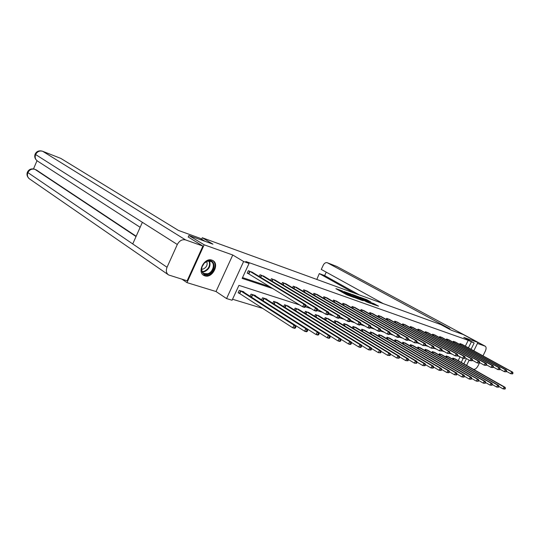 <?xml version="1.0" encoding="UTF-8"?>
<svg xmlns="http://www.w3.org/2000/svg" width="540" height="540" viewBox="0 0 540 540"><rect width="100%" height="100%" fill="white"/><g stroke="black" fill="none" stroke-linecap="round" stroke-linejoin="round"><path stroke-width="0.81" d="M342.623 291.033L335.9 288.637L346.781 294.793L354.044 297.5L342.92 291.796L341.199 290.682L342.623 291.033M211.957 260.145C204.613 257.141 196.742 271.877 203.796 275.407L204.795 275.846C212.2 278.667 219.875 264.053 212.828 260.537L211.957 260.145M370.811 301.948L366.613 299.606L360.248 297.331L372.479 304.108L378.533 306.153L373.721 303.575L370.906 302.589L373.748 304.331L370.211 302.798L362.374 298.303L370.811 301.948M465.338 346.16L468.221 340.322L474.154 343.001L471.049 349.292M188.197 237.04L188.899 235.481L212.922 244.154L202.257 237.742L440.856 324.587L451.258 330.203L463.199 334.517L477.934 342.441L463.779 337.392L474.154 343.001M188.899 235.481L204.167 244.802L186.982 282.623L216.013 291.526L226.571 298.573L243.621 261.522L249.055 263.439L242.156 278.397L273.065 288.671M216.013 291.526L232.76 255.001L204.167 244.802M232.76 255.001L243.621 261.522M468.221 340.322L245.822 261.502L249.055 263.439M351.257 294.185L343.703 291.458L354.571 297.581L362.381 300.476L351.257 294.185L350.966 294.793M352.154 294.388L359.586 297.189L370.697 303.446L366.68 301.914L361.112 298.897L359.107 298.202L363.238 300.719L352.114 294.469M466.574 365.411L469.179 360.146M473.803 350.804L477.934 342.441M182.027 279.234L186.982 282.623M202.257 237.742L201.596 239.2M242.528 277.594L269.851 286.706M252.747 272.551L248.326 270.716L247.192 273.179L248.427 273.604M259.234 276.494L260.037 274.752L264.33 276.527M270.641 280.341L271.418 278.667L275.596 280.395M281.738 284.081L282.488 282.474L286.544 284.155M292.531 287.719L293.247 286.18L297.203 287.813M303.028 291.263L303.723 289.791L307.571 291.371M313.247 294.712L313.916 293.294L317.662 294.833M323.197 298.08L323.838 296.716L327.497 298.208M332.89 301.354L333.511 300.044L337.068 301.496M342.333 304.553L342.934 303.291L346.403 304.702M351.533 307.672L352.114 306.45L355.502 307.827M360.511 310.709L361.071 309.535L364.372 310.871M369.259 313.673L369.806 312.538L373.025 313.848M377.798 316.568L378.324 315.475L381.47 316.75M386.134 319.397L386.647 318.337L389.711 319.579M394.268 322.157L394.76 321.131L397.757 322.346M402.212 324.857L402.692 323.858L405.621 325.046M409.968 327.49L410.434 326.525L413.296 327.679M417.548 330.062L418.001 329.13L420.802 330.257M424.96 332.579L425.399 331.682L428.132 332.782M432.202 335.043L432.628 334.166L435.301 335.246M439.283 337.453L439.695 336.602L442.314 337.649M446.209 339.809L446.607 338.985L449.165 340.011M452.979 342.11L453.377 341.314L455.875 342.313M459.608 344.365L459.992 343.589L462.443 344.567M232.544 299.248L262.953 308.482M458.197 360.652L460.094 356.805M243.682 292.174L243.837 291.843L239.254 290.392L238.12 292.842L239.362 293.234M250.067 296.278L251.066 294.131L255.515 295.542L255.366 295.866M261.59 299.828L262.541 297.769L266.875 299.14L266.733 299.45M272.788 303.278L273.706 301.307L277.776 302.933M283.675 306.639L284.56 304.749L288.529 306.329M294.273 309.913L295.13 308.09L298.991 309.629M304.594 313.099L305.411 311.351L309.17 312.842M314.638 316.204L315.428 314.523L319.093 315.974M324.419 319.235L325.188 317.615L328.759 319.025M333.95 322.184L334.692 320.632L338.175 322.002M343.244 325.067L343.96 323.568L347.355 324.898M352.303 327.881L352.998 326.43L356.312 327.726M361.145 330.622L361.814 329.225L365.047 330.487M369.765 333.301L370.413 331.945L373.572 333.18M378.182 335.914L378.81 334.604L381.888 335.812M386.397 338.465L387.005 337.203L390.015 338.378M394.416 340.963L395.01 339.741L397.946 340.882M402.253 343.4L402.827 342.218L405.702 343.332M409.907 345.782L410.468 344.635L413.276 345.728M417.393 348.118L417.933 347.004L420.68 348.064M424.703 350.393L425.23 349.312L427.916 350.352M431.858 352.627L432.371 351.581L434.997 352.593M438.851 354.807L439.351 353.788L441.923 354.78M445.696 356.94L446.182 355.955L448.693 356.92M452.392 359.033L452.864 358.074L455.328 359.019M299.612 304.945L238.943 285.363L232.085 300.24L226.571 298.573M466.445 358.614L463.846 363.865M468.41 347.848L471.299 341.989M459.824 356.656L457.319 355.846M452.264 354.213L449.618 353.363M444.514 351.715L441.713 350.811M436.577 349.151L433.613 348.192M428.429 346.518L425.297 345.512M420.066 343.825L416.759 342.752M411.487 341.05L407.99 339.923M402.678 338.209L398.986 337.021M393.626 335.286L389.732 334.031M384.332 332.289L380.221 330.959M374.774 329.204L370.44 327.807M364.945 326.032L360.376 324.56M354.834 322.772L350.021 321.212M344.432 319.41L339.363 317.77M333.727 315.954L328.374 314.226M322.691 312.39L317.061 310.574M311.33 308.725L305.39 306.808M461.234 362.381L463.185 358.432M345.492 294.064L346.235 294.354L346.626 293.524M340.909 291.29L340.038 290.979M357.622 298.796L356.9 298.391M345.101 292.012L354.672 297.479L356.94 298.296L345.101 292.012M357.696 296.879L354.125 295.333L358.465 297.776L360.464 298.472L357.696 296.879M295.414 328.01L295.906 326.957L295.137 326.734L294.644 327.78L295.414 328.01L294.671 328.347L292.748 327.787L293.983 325.168L295.9 325.735L242.602 291.452M238.228 292.619L292.748 327.787L294.644 327.78M240.496 290.783L293.983 325.168L295.137 326.734M295.9 325.735L295.906 326.957M305.289 307.017L305.782 305.964L305.026 305.721L304.526 306.774L305.289 307.017L304.526 307.402L302.623 306.788L303.865 304.155L249.561 271.141M305.026 305.721L303.865 304.155L305.762 304.776L251.654 271.863M304.526 306.774L302.623 306.788L247.273 272.997M305.782 305.964L305.762 304.776M207.947 274.455C202.993 275.015 200.988 272.498 201.94 266.895L204.296 263.021L207.812 260.867C215.919 258.296 215.98 272.444 207.947 274.455M207.509 261.178L204.255 263.169L202.075 266.753C201.258 269.804 201.872 272.025 203.918 273.422L207.637 273.753C212.922 272.477 215.474 263.655 211.147 261.515L207.509 261.178M201.704 269.204L203.155 269.069C206.631 267.341 207.819 264.803 206.712 261.468M202.952 274.786L207.954 275.454C214.495 273.861 217.667 262.96 212.328 260.287M205.166 241.36L200.077 238.275L178.436 230.431L60.824 158.409L42.694 151.301L185.598 239.922L202.905 246.065L188.217 236.993M185.598 239.922C182.176 239.159 179.415 240.685 177.309 244.499L142.371 222.318L132.739 243.938L167.036 267.273L177.309 244.499M167.036 267.273C165.733 270.702 166.259 273.267 168.622 274.968L187.124 280.807L202.905 246.065M37.01 160.724L33.5 168.899M42.458 151.193C39.096 150.289 36.666 151.234 35.174 154.028L35.606 154.528C37.24 151.531 39.602 150.458 42.694 151.301L60.824 158.409M36.025 169.736L136.175 236.243M136.04 236.534L34.952 169.337C31.867 168.548 29.511 169.628 27.871 172.584L27.459 172.037C28.944 169.297 31.347 168.352 34.668 169.196M446.283 327.524L449.881 328.826L327.301 262.737C325.715 262.339 324.398 263.101 323.339 265.025L321.273 269.42L383.299 303.635M479.621 362.624L478.008 365.884C476.611 368.368 475.139 369.508 473.58 369.32L473.29 369.232M485.244 346.214L336.818 266.47L485.244 346.214C486.358 347.078 486.385 348.725 485.312 351.149L482.983 355.846M485.069 346.14L477.441 343.433M326.241 272.16L324.628 275.589L319.309 273.598L316.805 279.437M319.309 273.598L354.011 292.977M324.628 275.589L359.309 294.908M307.199 331.439L307.692 330.413L306.943 330.19L306.457 331.223L307.199 331.439L306.45 331.769L304.587 331.229L305.802 328.651L307.665 329.197L254.32 295.164M250.675 296.669L304.587 331.229L306.457 331.223M252.268 294.516L305.802 328.651L306.943 330.19M318.641 334.773L319.12 333.761L318.398 333.545L317.918 334.564L318.641 334.773L317.878 335.09L316.069 334.564L307.665 329.204L307.692 330.413M263.716 298.141L317.27 332.026L319.072 332.559L265.707 298.775M317.918 334.564L316.069 334.564L317.27 332.026L318.398 333.545M319.072 332.559L319.12 333.761M316.96 310.784L317.453 309.744L316.71 309.508L316.224 310.541L316.96 310.784L316.184 311.148L314.341 310.561L315.562 307.969L261.232 275.164M316.71 309.508L315.562 307.969L317.405 308.57L263.27 275.859M316.224 310.541L314.341 310.561L305.775 305.343M317.453 309.744L317.405 308.57M328.279 314.429L328.766 313.409L328.05 313.18L327.564 314.199L328.279 314.429L327.497 314.786L325.701 314.213L326.909 311.661L272.579 279.065M328.05 313.18L326.909 311.661L328.698 312.242L274.556 279.747M327.564 314.199L325.701 314.213L317.432 309.211M328.766 313.409L328.698 312.242M329.738 338.006L330.217 337.007L329.515 336.798L329.036 337.797L329.738 338.006L328.961 338.31L327.206 337.797L328.394 335.3L330.149 335.819L276.784 302.279M319.079 332.654L327.206 337.797L329.036 337.797M274.847 301.664L328.394 335.3L329.515 336.798M330.149 335.819L330.217 337.007M340.517 341.145L340.983 340.16L340.301 339.957L339.836 340.943L340.517 341.145L339.728 341.435L338.026 340.943L339.201 338.479L340.902 338.978L287.557 305.694M330.156 336.002L338.026 340.943L339.836 340.943M285.674 305.1L339.201 338.479L340.301 339.957M340.902 338.978L340.983 340.16M350.98 344.189L351.445 343.224L350.784 343.028L350.318 344L350.98 344.189L350.19 344.473L348.53 343.994L349.69 341.57L351.344 342.056L298.046 309.015M340.922 339.248L348.53 343.994L350.318 344M296.21 308.435L349.69 341.57L350.784 343.028M351.344 342.056L351.445 343.224M339.262 317.972L339.741 316.966L339.046 316.744L338.573 317.75L339.262 317.972L338.465 318.317L336.731 317.763L337.925 315.245L283.615 282.865M339.046 316.744L337.925 315.245L339.66 315.812L285.538 283.527M338.573 317.75L336.731 317.763L328.738 312.957M339.741 316.966L339.66 315.812M349.927 321.415L350.399 320.423L349.724 320.207L349.252 321.192L349.927 321.415L349.124 321.746L347.436 321.206L348.617 318.728L294.347 286.558M349.724 320.207L348.617 318.728L350.298 319.275L296.217 287.206M349.252 321.192L347.436 321.206L339.714 316.595M350.399 320.423L350.298 319.275M360.288 324.749L360.754 323.777L360.099 323.568L359.633 324.54L360.288 324.749L359.471 325.073L357.831 324.547L358.999 322.11L304.79 290.156M360.099 323.568L358.999 322.11L360.632 322.643L306.612 290.783M359.633 324.54L357.831 324.547L350.372 320.119M360.754 323.777L360.632 322.643M361.152 347.152L361.611 346.201L360.97 346.012L360.511 346.964L361.152 347.152L360.349 347.429L358.742 346.964L359.89 344.567L361.496 345.047L308.252 312.255M351.378 342.394L358.742 346.964L360.511 346.964M306.464 311.688L359.89 344.567L360.97 346.012M361.496 345.047L361.611 346.201M370.352 327.996L370.811 327.038L370.177 326.828L369.711 327.794L370.352 327.996L369.529 328.307L367.936 327.794L369.09 325.397L314.955 293.659M370.177 326.828L369.09 325.397L370.676 325.91L316.73 294.266M369.711 327.794L367.936 327.794L360.727 323.541M370.811 327.038L370.676 325.91M371.041 350.035L371.493 349.09L370.872 348.908L370.413 349.853L371.041 350.035L368.665 349.846L369.799 347.49L371.365 347.949L318.195 315.401M361.537 345.452L368.665 349.846L370.413 349.853M316.454 314.847L369.799 347.49L370.872 348.908M371.365 347.949L371.493 349.09M380.133 331.148L380.585 330.203L379.971 330.007L379.512 330.953L380.133 331.148L379.303 331.452L377.757 330.953L378.891 328.59L324.857 297.068M379.971 330.007L378.891 328.59L380.444 329.09L326.585 297.662M379.512 330.953L377.757 330.953L370.791 326.862M380.585 330.203L380.444 329.09M380.653 352.836L381.105 351.905L380.498 351.729L380.045 352.654L380.653 352.836L378.317 352.647L379.438 350.325L380.957 350.771L327.881 318.472M371.419 348.421L378.317 352.647L380.045 352.654M326.18 317.932L379.438 350.325L380.498 351.729M380.957 350.771L381.105 351.905M389.644 334.22L390.096 333.288L389.495 333.092L389.043 334.024L389.644 334.22L388.807 334.51L387.302 334.024L388.429 331.688L334.496 300.382M389.495 333.092L388.429 331.688L389.934 332.181L336.184 300.962M389.043 334.024L387.302 334.024L380.572 330.095M390.096 333.288L389.934 332.181M390.008 355.556L390.454 354.645L389.86 354.47L389.421 355.388L390.008 355.556L387.707 355.374L388.814 353.086L390.292 353.518L337.318 321.462M381.031 351.311L387.707 355.374L389.421 355.388M335.664 320.935L388.814 353.086L389.86 354.47M390.292 353.518L390.454 354.645M398.898 337.203L399.344 336.285L398.756 336.096L398.311 337.014L398.898 337.203L398.061 337.487L396.589 337.014L397.703 334.712L343.899 303.622M398.756 336.096L397.703 334.712L399.168 335.192L345.533 304.182M398.311 337.014L396.589 337.014L390.089 333.227M407.902 340.106L408.341 339.201L407.774 339.012L407.336 339.923L407.902 340.106L407.059 340.382L405.635 339.923L399.344 336.278L399.168 335.192M399.114 358.209L399.553 357.305L398.979 357.136L398.54 358.04L399.114 358.209L396.846 358.034L397.94 355.772L399.384 356.198L346.525 324.378M390.38 354.119L396.846 358.034L398.54 358.04M344.912 323.865L397.94 355.772L398.979 357.136M399.384 356.198L399.553 357.305M407.336 339.923L405.635 339.923L406.735 337.649L353.059 306.774M407.774 339.012L406.735 337.649L408.159 338.114L354.652 307.321M408.341 339.201L408.159 338.114M407.977 360.794L408.409 359.903L407.849 359.735L407.417 360.626L407.977 360.794L405.743 360.619L406.823 358.385L408.226 358.803L355.495 327.22M399.479 356.846L405.743 360.619L407.417 360.626M353.923 326.72L406.823 358.385L407.849 359.735M408.226 358.803L408.409 359.903M416.671 342.934L417.103 342.036L416.549 341.861L416.117 342.752L416.671 342.934L414.43 342.752L415.523 340.511L361.989 309.845M416.549 341.861L415.523 340.511L416.907 340.963L363.548 310.385M416.117 342.752L414.43 342.752L408.328 339.235M417.103 342.036L416.907 340.963M416.61 363.305L417.035 362.428L416.495 362.266L416.063 363.15L416.61 363.305L414.403 363.137L415.476 360.936L416.846 361.334L364.25 329.994M408.341 359.498L414.403 363.137L416.063 363.15M362.718 329.508L415.476 360.936L416.495 362.266M416.846 361.334L417.035 362.428M425.21 345.688L425.642 344.804L425.101 344.628L424.67 345.512L425.21 345.688L423.002 345.506L424.082 343.298L370.697 312.849M425.101 344.628L424.082 343.298L425.432 343.737L372.222 313.369M424.67 345.512L423.002 345.506L417.076 342.103M425.642 344.804L425.432 343.737M425.021 365.756L425.446 364.885L424.913 364.73L424.487 365.6L425.021 365.756L422.847 365.587L423.907 363.413L425.237 363.805L372.796 332.701M416.975 362.084L422.847 365.587L424.487 365.6M371.297 332.228L423.907 363.413L424.913 364.73M425.237 363.805L425.446 364.885M433.526 348.368L433.951 347.497L433.424 347.328L432.999 348.199L433.526 348.368L431.352 348.192L432.419 346.012L379.202 315.772M433.424 347.328L432.419 346.012L433.735 346.444L380.68 316.285M432.999 348.199L431.352 348.192L425.594 344.898M433.951 347.497L433.735 346.444M433.215 368.145L433.634 367.288L433.114 367.132L432.695 367.99L433.215 368.145L431.075 367.976L432.121 365.837L433.424 366.214L381.132 335.34M425.392 364.601L431.075 367.976L432.695 367.99M379.667 334.881L432.121 365.837L433.114 367.132M433.424 366.214L433.634 367.288M441.632 350.98L442.051 350.123L441.538 349.954L441.119 350.818L441.632 350.98L439.486 350.811L440.546 348.658L387.497 318.627M441.538 349.954L440.546 348.658L441.828 349.076L388.942 319.127M441.119 350.818L439.486 350.811L433.89 347.625M442.051 350.123L441.828 349.076M441.207 370.467L441.619 369.623L441.119 369.475L440.701 370.325L441.207 370.467L439.094 370.305L440.134 368.192L441.396 368.564L389.273 337.925M433.586 367.052L439.094 370.305L440.701 370.325M387.842 337.473L440.134 368.192L441.119 369.475M441.396 368.564L441.619 369.623M449.537 353.531L449.948 352.681L449.449 352.519L449.03 353.369L449.537 353.531L447.417 353.363L448.463 351.236L395.597 321.422M449.449 352.519L448.463 351.236L449.712 351.648L397.008 321.908M449.03 353.369L447.417 353.363L441.976 350.278M449.948 352.681L449.712 351.648M448.996 372.742L449.408 371.905L448.916 371.763L448.504 372.593L448.996 372.742L446.918 372.58L447.944 370.494L449.179 370.852L397.224 340.443M441.585 369.441L446.918 372.58L448.504 372.593M395.827 339.998L447.944 370.494L448.916 371.763M449.179 370.852L449.408 371.905M457.238 356.015L457.65 355.178L457.164 355.016L456.752 355.86L457.238 356.015L455.152 355.846L456.185 353.754L403.502 324.142M457.164 355.016L456.185 353.754L457.407 354.152L404.885 324.614M456.752 355.86L455.152 355.846L449.867 352.856M457.65 355.178L457.407 354.152M456.604 374.956L457.009 374.132L456.53 373.99L456.118 374.814L456.604 374.956L454.545 374.794L455.564 372.735L456.766 373.086L404.993 342.9M449.381 371.77L454.545 374.794L456.118 374.814M403.63 342.468L455.564 372.735L456.53 373.99M456.766 373.086L457.009 374.132M464.758 358.439L465.163 357.608L464.69 357.46L464.279 358.283L464.758 358.439L462.699 358.276L463.718 356.204L411.23 326.801M464.69 357.46L463.718 356.204L464.913 356.596L412.58 327.267M464.279 358.283L462.699 358.276L457.556 355.374M465.163 357.608L464.913 356.596M464.022 377.116L464.42 376.299L463.955 376.164L463.55 376.974L464.022 377.116L461.99 376.961L462.996 374.922L464.171 375.266L412.58 345.31M456.989 374.038L461.99 376.961L463.55 376.974M411.251 344.885L462.996 374.922L463.955 376.164M464.171 375.266L464.42 376.299M472.088 360.801L472.493 359.984L472.027 359.836L471.629 360.652L472.088 360.801L470.063 360.646L471.069 358.601L418.777 329.4M472.027 359.836L471.069 358.601L472.237 358.979L420.1 329.852M471.629 360.652L470.063 360.646L465.055 357.831M472.493 359.984L472.237 358.979M471.258 379.222L471.656 378.419L471.197 378.284L470.799 379.087L471.258 379.222L469.26 379.073L470.252 377.062L471.4 377.399L419.999 347.659M464.413 376.252L469.26 379.073L470.799 379.087M418.696 347.247L470.252 377.062L471.197 378.284M471.4 377.399L471.656 378.419L476.354 381.132L477.34 379.148L478.46 379.471L427.255 349.954M479.25 363.11L479.648 362.306L479.196 362.158L478.798 362.968L479.25 363.11L477.245 362.954L478.244 360.936L426.155 331.938M479.196 362.158L478.244 360.936L479.378 361.307L427.444 332.384M478.798 362.968L477.245 362.954L472.379 360.227M479.648 362.306L479.378 361.307M478.332 381.281L476.354 381.132L478.332 381.281L478.724 380.491L478.278 380.356L477.88 381.152M425.979 349.556L477.34 379.148L478.278 380.356M478.46 379.471L478.724 380.491L483.287 383.144L484.259 381.179L485.352 381.503L434.342 352.202M486.236 365.364L486.635 364.568L486.196 364.426L485.798 365.222L486.236 365.364L484.265 365.209L485.251 363.218L433.37 334.422M486.196 364.426L485.251 363.218L486.358 363.575L434.626 334.854M485.798 365.222L484.265 365.209L479.52 362.563M486.635 364.568L486.358 363.575M485.237 383.292L483.287 383.144L485.237 383.292L485.629 382.509L485.19 382.381L484.799 383.164M433.1 351.81L484.259 381.179L485.19 382.381M485.352 381.503L485.629 382.509M493.067 367.565L493.459 366.781L493.027 366.64L492.635 367.43L493.067 367.565L491.117 367.416L492.095 365.445L440.424 336.852M493.027 366.64L492.095 365.445L493.175 365.796L441.652 337.277M492.635 367.43L491.117 367.416L486.5 364.844M493.459 366.781L493.175 365.796M491.981 385.256L492.365 384.48L491.94 384.358L491.555 385.135L491.981 385.256L490.057 385.115L491.022 383.171L492.089 383.488L441.281 354.402M485.602 382.55L490.057 385.115L491.555 385.135M440.066 354.017L491.022 383.171L491.94 384.358M492.089 383.488L492.365 384.48M499.736 369.718L500.121 368.942L499.702 368.8L499.311 369.583L499.736 369.718L497.806 369.569L498.778 367.619L447.316 339.228M499.702 368.8L498.778 367.619L499.838 367.963L448.524 339.64M499.311 369.583L497.806 369.569L493.31 367.072M500.121 368.942L499.838 367.963M498.575 387.18L498.953 386.411L498.535 386.289L498.157 387.058L498.575 387.18L496.672 387.031L497.63 385.115L498.67 385.425L448.072 356.555M492.332 384.548L496.672 387.031L498.157 387.058M446.884 356.177L497.63 385.115L498.535 386.289M498.67 385.425L498.953 386.411M506.25 371.817L506.635 371.048L506.223 370.913L505.838 371.689L506.25 371.817L504.346 371.669L505.305 369.745L454.066 341.55M506.223 370.913L505.305 369.745L506.338 370.082L455.247 341.955M505.838 371.689L504.346 371.669L499.966 369.252M506.635 371.048L506.338 370.082M505.015 389.057L505.393 388.294L504.988 388.179L504.61 388.935L505.015 389.057L503.138 388.915L504.083 387.018L505.109 387.322L454.714 358.655M498.913 386.498L503.138 388.915L504.61 388.935M453.553 358.29L504.083 387.018L504.988 388.179M505.109 387.322L505.393 388.294M512.622 373.876L513 373.113L512.595 372.978L512.217 373.741L512.622 373.876L510.739 373.727L511.69 371.824L460.674 343.825M512.595 372.978L511.69 371.824L512.703 372.155L461.828 344.223M512.217 373.741L510.739 373.727L506.473 371.371M513 373.113L512.703 372.155M341.712 291.924L342.016 291.283M342.61 292.437L342.92 291.796M347.335 295.076L347.632 294.455M348.307 295.461L348.543 294.968M349.873 294.179L350.123 293.652M358.223 297.175L358.465 296.663M359.309 297.783L359.586 297.189M373.478 304.081L373.721 303.575M374.49 304.83L374.841 304.094M366.383 300.098L366.613 299.606M367.457 300.685L367.726 300.125M239.504 293.308L240.631 290.858M239.794 293.476L240.921 291.026M249.993 271.377L248.859 273.841M249.696 271.215L248.562 273.672M209.439 260.989C210.992 265.68 209.331 269.251 204.451 271.688L202.399 271.883M202.19 271.478L204.147 271.283C208.852 268.94 210.465 265.505 208.987 260.969M35.127 154.143C34.196 156.911 35.019 159.239 37.598 161.123C35.323 159.536 34.661 157.336 35.606 154.528L142.371 222.318M132.739 243.938L27.871 172.584C26.919 175.318 27.54 177.471 29.734 179.05L168.116 274.617M337.271 266.672L327.557 262.859M251.289 297L252.41 294.59M251.579 297.169L252.693 294.752M262.757 300.571L263.851 298.215M263.034 300.753L264.141 298.377M261.664 275.393L260.732 277.405M261.374 275.231L260.449 277.236M273.01 279.301L272.113 281.225M272.72 279.14L271.829 281.057M273.928 304L274.982 301.738M274.205 304.175L275.265 301.901M284.789 307.334L285.809 305.168M285.073 307.51L286.092 305.329M295.36 310.588L296.339 308.509M295.643 310.763L296.622 308.671M284.04 283.095L283.183 284.945M283.75 282.94L282.893 284.769M294.773 286.787L293.942 288.562M294.482 286.632L293.659 288.394M305.215 290.385L304.412 292.086M304.925 290.223L304.128 291.917M305.654 313.754L306.599 311.756M305.93 313.929L306.882 311.918M315.374 293.882L314.604 295.515M315.09 293.726L314.321 295.346M315.671 316.845L316.582 314.921M315.947 317.014L316.865 315.077M325.269 297.29L324.526 298.856M324.986 297.135L324.25 298.694M325.431 319.856L326.315 317.999M325.708 320.024L326.592 318.161M334.915 300.605L334.193 302.117M334.631 300.449L333.916 301.954M334.949 322.792L335.792 321.003M335.219 322.961L336.076 321.165M344.304 303.838L343.615 305.296M344.027 303.689L343.339 305.134M344.216 325.654L345.04 323.933M344.486 325.822L345.317 324.088M353.464 306.99L352.796 308.394M353.187 306.841L352.519 308.239M353.255 328.448L354.051 326.788M353.525 328.61L354.328 326.943M362.394 310.061L361.746 311.418M362.117 309.913L361.469 311.263M362.07 331.175L362.839 329.576M362.347 331.337L363.116 329.724M371.101 313.058L370.474 314.368M370.825 312.91L370.204 314.213M370.676 333.841L371.419 332.289M370.946 334.004L371.695 332.444M379.6 315.988L378.992 317.25M379.323 315.839L378.722 317.095M379.073 336.44L379.789 334.942M379.337 336.602L380.065 335.097M387.896 318.843L387.308 320.065M387.619 318.695L387.031 319.91M387.268 338.985L387.97 337.534M387.531 339.14L388.24 337.682M395.989 321.624L395.422 322.812M395.719 321.482L395.152 322.657M395.273 341.462L395.948 340.065M395.537 341.624L396.218 340.214M403.9 324.351L403.346 325.492M403.623 324.203L403.076 325.343M403.09 343.892L403.751 342.536M403.353 344.048L404.014 342.677M411.622 327.004L411.082 328.118M411.352 326.862L410.819 327.962M410.731 346.262L411.365 344.945M410.994 346.417L411.635 345.094M419.168 329.603L418.642 330.676M418.898 329.461L418.379 330.527M418.196 348.584L418.817 347.308M418.453 348.732L419.081 347.45M426.539 332.141L426.033 333.18M426.276 331.999L425.77 333.038M425.493 350.851L426.094 349.616M425.756 351L426.364 349.758M433.755 334.625L433.262 335.63M433.485 334.483L432.999 335.488M432.628 353.072L433.215 351.871M432.891 353.221L433.478 352.013M440.802 337.048L440.323 338.026M440.539 336.913L440.06 337.885M439.607 355.239L440.181 354.078M439.87 355.388L440.444 354.22M447.701 339.424L447.235 340.375M447.437 339.282L446.971 340.234M446.438 357.365L446.999 356.231M446.695 357.514L447.255 356.373M454.444 341.746L453.992 342.671M454.181 341.611L453.735 342.529M453.121 359.444L453.661 358.344M453.377 359.593L453.924 358.486M461.045 344.021L460.607 344.912M460.789 343.879L460.35 344.776M203.796 275.407L203.33 275.103M340.841 291.431L341.185 290.702M346.43 294.59L346.781 293.855M203.553 273.179L203.918 273.422M37.598 161.123L140.15 227.3M27.398 172.179C26.534 174.562 27.108 176.708 29.126 178.612M327.301 262.737L336.818 266.47"/></g></svg>

